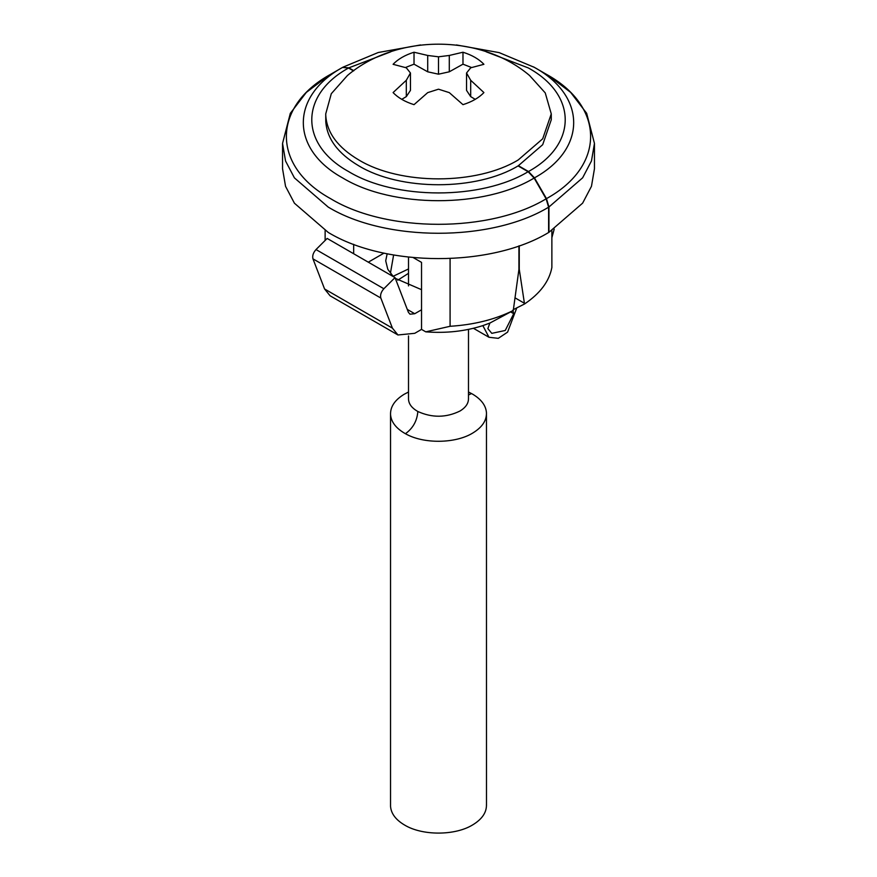 <?xml version="1.0" encoding="UTF-8"?>
<svg xmlns="http://www.w3.org/2000/svg" width="877" height="877" viewBox="0 0 877 877"><rect width="100%" height="100%" fill="white"/><g stroke="black" fill="none" stroke-linecap="round" stroke-linejoin="round"><path stroke-width="1.32" d="M486.461 804.505C486.702 812.475 482.021 819.315 472.429 825.038C454.768 835.77 422.232 835.77 404.571 825.038C395.801 819.842 391.131 813.626 390.539 806.38L390.539 414.569C390.298 406.742 394.836 399.978 404.144 394.288L408.507 392.008M468.493 392.008L472.429 394.047C481.199 399.232 485.869 405.448 486.461 412.694L486.483 805.448M486.461 412.694C486.702 420.522 482.164 427.285 472.856 432.975C455.569 443.74 423.405 444.091 405.437 433.709L404.571 433.227C395.801 428.031 391.131 421.815 390.539 414.569M551.271 113.9L551.271 119.776L542.688 144.694L518.241 165.808C476.726 191.043 400.274 191.043 358.759 165.808C337.941 153.464 326.946 138.687 325.773 121.475L325.729 113.9L331.298 93.696L347.435 75.499C396.579 33.743 480.421 33.743 529.565 75.499L545.242 92.896L551.271 113.9L542.688 138.807L518.241 159.932C476.726 185.168 400.274 185.168 358.759 159.932C337.941 147.588 326.946 132.811 325.773 115.6L325.729 113.9M401.754 99.342L406.314 96.613L410.458 90.386L410.458 72.999L406.314 67.814L393.093 64.306C398.026 59.099 404.999 55.076 414.021 52.225L427.713 55.459L438.5 56.808L449.287 55.459L462.979 52.225L462.979 64.174L449.287 71.804L449.287 55.459M449.287 71.804L438.5 74.194L427.713 71.804L414.021 64.174L405.448 67.518M471.552 67.518L462.979 64.174M462.979 52.225C472.001 55.076 478.974 59.099 483.907 64.306L470.686 67.814L466.542 72.999L466.542 90.386L470.686 96.613L475.246 99.342M470.686 96.613L470.686 80.267L483.907 92.567C478.974 97.775 472.001 101.809 462.979 104.659L449.287 92.622L438.5 89.191L427.713 92.622L414.021 104.659C404.999 101.809 398.026 97.775 393.093 92.567L406.314 80.267L410.458 72.999M466.542 72.999L470.686 80.267M438.5 74.194L438.5 56.808M427.713 71.804L427.713 55.459M414.021 64.174L414.021 52.225M406.314 96.613L406.314 80.267M554.209 229.116L551.874 237.7M383.994 253.113L368.296 262.179M353.672 253.738L353.672 244.31M413.231 257.597L421.53 262.387L421.53 309.8L414.744 313.725L409.954 314.196L408.375 312.245L395.023 277.614L383.863 288.741L316.005 249.561C313.199 252.729 312.19 255.821 312.957 258.847L324.567 288.971L330.092 295.79L397.95 334.97L392.425 328.151L324.567 288.971M421.53 289.684L395.308 278.349M393.433 276.693L387.787 269.283L385.716 260.831L387.152 253.771M393.62 254.977L390.561 272.429L391.197 274.348M393.06 276.332L408.507 268.954M397.741 280.191L408.507 273.328M551.874 230.574L551.874 267.518C549.265 281.298 540.144 293.455 524.523 303.99L513.516 309.537M512.815 310.195L513.725 313.681L505.251 330.476L491.8 333.348L487.864 328.612L489.87 323.065L482.854 325.608C465.018 331.331 445.987 333.403 425.773 331.846L421.53 329.39L421.53 309.8M425.773 331.846L450.087 326.288L450.087 258.54M325.126 240.462L325.126 230.574M524.523 303.99L519.261 269.283L519.261 245.779M353.848 70.708L348.871 67.836L342.534 67.43L348.531 68.022L353.541 70.916M548.542 75.586L570.609 92.348L586.647 113.276L594.453 143.422L594.453 168.746L591.471 186.286L582.635 203.146L548.947 232.317L548.947 206.994L546.459 198.63L534.466 177.856L528.469 171.519L518.406 165.709M524.249 303.168L515.139 297.906M395.023 277.614L327.165 238.434L316.005 249.561M383.863 288.741C381.067 291.909 380.048 295.001 380.826 298.037L392.425 328.151M397.95 334.97L414.744 333.315L421.53 329.39M482.854 325.608L488.982 337.272L498.279 338.347L507.597 332.131L516.728 308.002M546.119 198.827C489.969 232.854 386.768 232.8 330.706 198.728C271.684 166.367 271.607 106.775 330.541 74.359L342.534 67.43C290.177 96.251 290.265 149.189 342.699 177.954C392.512 208.233 484.225 208.277 534.126 178.053L546.119 198.827L548.607 207.191L548.607 232.515C491.164 267.321 385.573 267.277 328.217 232.416L294.42 203.212L285.54 186.319L282.547 168.746L282.547 143.422L285.54 160.984L294.42 177.878L328.217 207.093C385.573 241.953 491.164 241.997 548.607 207.191M489.87 323.065L513.264 310.491C495.023 319.513 473.964 324.775 450.087 326.288M518.921 245.9L518.921 269.48L513.264 310.491M518.066 165.906L528.129 171.717L534.126 178.053M471.574 393.554L468.493 394.968M405.437 433.709C412.968 428.261 417.101 420.861 417.836 411.488L417.288 411.181C411.817 407.937 408.89 404.056 408.529 399.528L408.518 399.265M468.471 398.355C468.625 403.245 465.797 407.476 459.976 411.028C446.141 417.792 432.098 417.945 417.836 411.488M414.744 313.725L407.279 309.406M348.871 67.836L390.714 51.842M486.286 51.842L528.294 67.924C577.45 94.88 577.537 144.508 528.469 171.519M533.446 66.849L534.301 67.332C586.735 96.097 586.823 149.035 534.466 177.856M420.576 44.946L378.228 52.51L342.984 67.178M456.424 44.946L499.188 52.631L534.301 67.332L546.294 74.26C605.316 106.621 605.393 166.213 546.459 198.63M594.453 143.422L591.471 160.951L582.635 177.812L548.947 206.994M380.826 298.037L312.957 258.847M513.725 313.681L510.677 311.927M528.129 171.717C481.341 200.044 395.395 200 348.706 171.618C299.55 144.661 299.463 95.034 348.531 68.022M468.493 329.39L468.482 399.265M408.507 398.936L408.507 335.946M408.507 285.902L408.507 257.114M473.427 328.294L488.982 337.272M328.612 75.488L306.303 92.436L290.32 113.33L282.547 143.422"/></g></svg>

